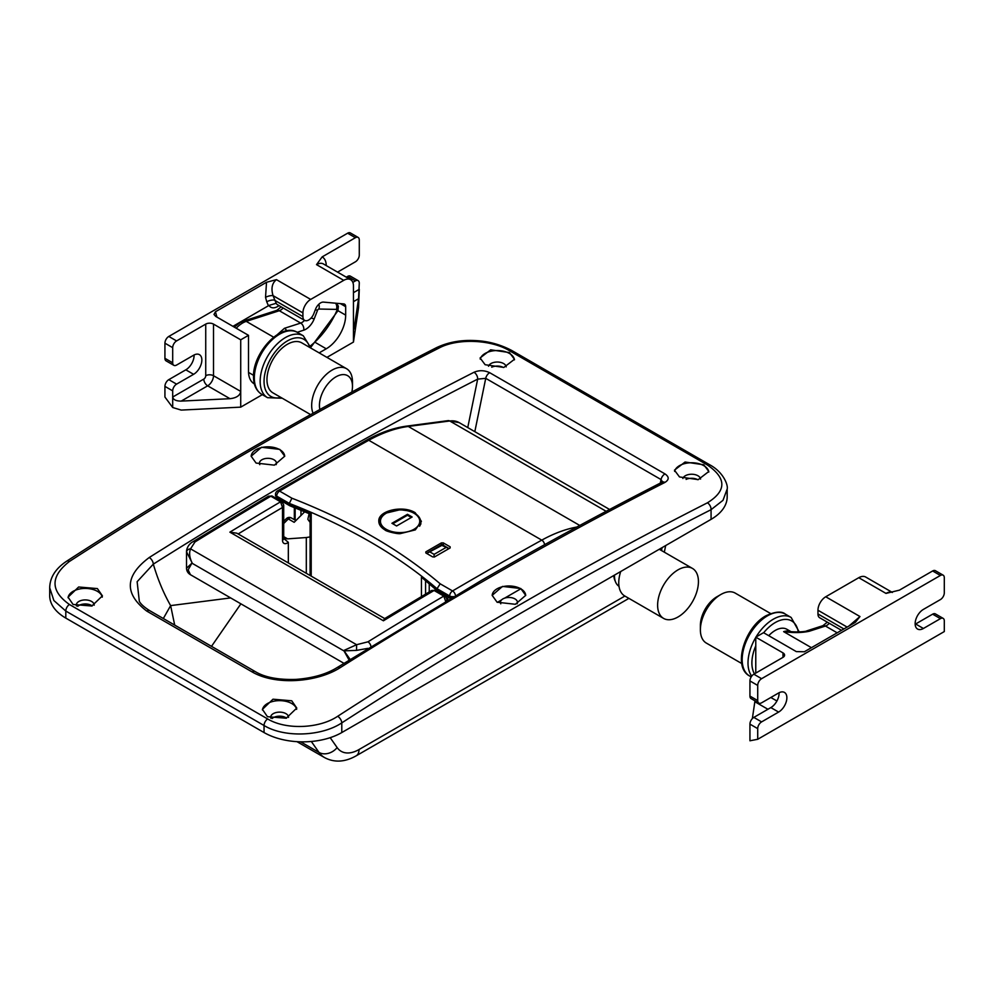<?xml version="1.0" encoding="UTF-8"?>
<svg xmlns="http://www.w3.org/2000/svg" width="994" height="994" viewBox="0 0 994 994"><rect width="100%" height="100%" fill="white"/><g stroke="black" fill="none" stroke-linecap="round" stroke-linejoin="round"><path stroke-width="1.49" d="M396.594 525.975L391.934 523.279L407.478 514.308L412.15 516.992L396.594 525.975M392.754 523.763L407.478 515.252L407.478 514.308M411.317 517.476L407.478 515.252M657.643 604.041A28.863 16.662 -60 0 1 670.677 575.675A28.863 16.662 -60 0 1 692.458 568.419A28.863 16.662 -60 0 1 698.409 582.782A28.863 16.662 -60 0 1 685.375 611.148A28.863 16.662 -60 0 1 663.594 618.405A28.863 16.662 -60 0 1 657.643 604.041M663.594 618.405L624.729 595.965A28.863 16.662 -60 0 1 618.777 581.602A28.863 16.662 -60 0 1 620.716 571.513M619.001 586.298A23.359 13.494 -60 0 1 614.478 575.116M353.454 292.683L359.281 289.316L358.548 307.693L353.454 342.06L353.454 285.949A13.742 7.94 120 0 0 350.609 279.662A13.742 7.94 120 0 0 343.738 280.345L310.687 299.418A10.996 6.349 120 0 0 302.921 312.886L273.052 295.64A5.492 1.851 -15.3 0 0 265.535 297.355L266.516 282.271L276.456 279.649C272.045 283.091 270.915 288.422 273.052 295.64L276.183 303.282L269.001 305.406L232.944 326.343M337.587 272.145A11.679 6.747 -60 0 1 338.382 271.648L355.392 261.82A5.492 3.168 120 0 0 359.281 255.098L359.281 239.939A5.492 3.168 120 0 0 358.138 237.429A5.492 3.168 120 0 0 355.392 237.703L322.155 256.887A19.246 11.108 -60 0 1 326.243 265.597M353.454 326.343C353.504 330.008 353.814 330.194 354.373 326.877L353.454 326.343C353.504 330.008 353.814 330.194 354.373 326.877L358.548 298.709L359.281 283.141A5.492 3.168 120 0 0 358.138 280.631A5.492 3.168 120 0 0 355.392 280.904L352.833 282.383M205.733 324.106L176.584 340.93A5.492 3.168 120 0 0 172.695 347.664L172.695 362.81A5.492 3.168 120 0 0 173.838 365.332A5.492 3.168 120 0 0 176.584 365.059L193.594 355.243A11.679 6.747 -60 0 1 199.434 354.659A11.679 6.747 -60 0 1 201.223 364.028A11.679 6.747 -60 0 1 193.594 374.316L176.584 384.131A5.492 3.168 120 0 0 172.695 390.866L172.695 397.041L203.795 379.087A2.746 1.59 120 0 0 205.733 375.72L205.733 324.106A5.492 3.168 180 0 1 213.511 324.106L213.511 375.72A8.25 4.759 -60 0 1 207.684 385.821L181.206 401.104L229.987 398.693C236.46 397.948 240.039 395.525 240.722 391.425L213.511 375.72A5.492 3.168 0 0 0 205.733 375.72M355.392 237.703L347.627 233.205L168.806 336.444L176.584 340.93M254.377 383.92A27.484 15.867 -60 0 1 254.191 383.808A27.484 15.867 -60 0 1 248.5 371.234L248.5 335.326L240.722 339.811L213.511 324.106M248.5 335.326L215.723 316.403L213.996 314.452L215.462 311.756L216.916 317.086M266.516 282.271L215.462 311.756M343.738 280.345L316.527 264.628L322.155 256.887M262.329 394.668L240.722 407.142L181.206 410.087L172.695 407.515L172.695 397.041C173.242 399.725 176.075 401.079 181.206 401.104M326.927 357.38L353.454 342.06M355.392 280.904L347.627 276.407L346.297 277.177M172.695 347.664L164.929 343.178L164.929 358.325L172.695 362.81M194.066 354.982A11.679 6.747 -60 0 1 185.816 369.83L168.806 379.646L176.584 384.131M172.695 390.866L164.929 386.38L164.929 397.041L172.695 407.515M164.929 343.178A5.492 3.168 -60 0 1 168.806 336.444M347.627 233.205A5.492 3.168 -60 0 1 350.373 232.944L358.138 237.429M347.627 276.407A5.492 3.168 -60 0 1 350.373 276.146L358.138 280.631M164.929 386.38A5.492 3.168 -60 0 1 168.806 379.646M173.838 365.332L166.06 360.847A5.492 3.168 -60 0 1 164.929 358.325M302.921 312.886L302.921 316.601A8.25 4.759 120 0 0 304.624 320.379A8.25 4.759 120 0 0 313.793 313.694L315.545 309.171A8.25 4.759 -60 0 1 323.522 302.114L343.738 303.915A5.492 3.168 -60 0 1 344.533 304.164A5.492 3.168 -60 0 1 345.676 306.686L345.676 315.123A27.484 15.867 -60 0 1 326.243 348.795L319.149 352.882M240.722 339.811L240.722 407.142M302.921 316.601L274.269 300.064A5.492 1.851 -15.3 0 0 266.74 301.778L265.535 297.355M770.636 613.547L735.225 593.107A28.863 16.662 120 0 0 720.787 594.536L720.787 594.536A28.863 16.662 120 0 0 700.385 629.873A28.863 16.662 120 0 0 706.361 643.093L741.772 663.545M716.898 596.773L720.787 594.536L716.898 596.773A23.359 13.494 120 0 0 700.385 625.388L700.385 629.873M791.038 631.675L786.888 629.289A23.359 13.494 120 0 0 775.208 630.444A23.359 13.494 120 0 0 768.747 635.688M809.228 631.265C801.823 632.855 793.299 632.967 783.632 631.637L790.056 631.612C798.691 632.321 806.209 631.538 806.706 630.904L806.706 630.904A5.492 3.79 -107.8 0 1 809.228 631.265L825.455 626.046L837.184 632.818M68.089 597.779A17.184 9.915 180 0 1 79.122 589.082A17.184 9.915 180 0 1 97.387 591.331A17.184 9.915 180 0 1 102.283 597.145M76.426 605.942A8.934 5.156 180 0 1 76.302 605.085A8.934 5.156 180 0 1 81.819 600.314A8.934 5.156 180 0 1 91.547 601.432A8.934 5.156 180 0 1 94.169 605.085A8.934 5.156 180 0 1 94.169 605.197M77.731 606.328A8.934 5.156 180 0 1 91.547 605.47A8.934 5.156 180 0 1 92.218 605.905M73.084 604.476L68.064 597.17L78.65 586.994L97.387 588.585L102.419 595.853L91.833 606.017L73.084 604.476M480.239 359.169A17.184 9.915 180 0 1 491.744 351.068A17.184 9.915 180 0 1 509.425 353.442A17.184 9.915 180 0 1 514.42 359.853M488.489 366.252A8.934 5.156 180 0 1 494.627 362.263A8.934 5.156 180 0 1 503.598 363.543A8.934 5.156 180 0 1 506.194 366.873M491.732 367.184A8.934 5.156 180 0 1 503.436 367.494M485.134 364.723L480.102 357.964L490.688 349.813L509.425 352.559L514.457 359.281L503.871 367.42L485.134 364.723M251.171 456.358A16.761 9.679 180 0 1 261.633 447.536A16.761 9.679 180 0 1 279.786 449.661A16.761 9.679 180 0 1 284.694 456.358M259.782 464.683A8.524 4.92 180 0 1 259.409 463.241A8.524 4.92 180 0 1 264.677 458.694A8.524 4.92 180 0 1 273.959 459.762A8.524 4.92 180 0 1 276.456 463.241A8.524 4.92 180 0 1 276.096 464.658M256.079 463.067L251.171 456.209L261.509 447.263L279.786 449.387L284.706 456.209L274.356 465.142L256.079 463.067M262.441 709.989A17.184 9.915 180 0 1 273.474 701.292A17.184 9.915 180 0 1 291.739 703.541A17.184 9.915 180 0 1 296.647 709.356M270.79 718.153A8.934 5.156 180 0 1 270.666 717.295A8.934 5.156 180 0 1 276.17 712.524A8.934 5.156 180 0 1 285.912 713.642A8.934 5.156 180 0 1 288.533 717.295A8.934 5.156 180 0 1 288.521 717.407M272.083 718.538A8.934 5.156 180 0 1 285.912 717.68A8.934 5.156 180 0 1 286.57 718.115M267.448 716.686L262.416 709.381L273.002 699.204L291.739 700.795L296.771 708.063L286.185 718.227L267.448 716.686M674.603 471.392A17.184 9.915 180 0 1 686.109 463.279A17.184 9.915 180 0 1 703.777 465.652A17.184 9.915 180 0 1 708.784 472.063M682.853 478.474A8.934 5.156 180 0 1 688.979 474.473A8.934 5.156 180 0 1 697.95 475.753A8.934 5.156 180 0 1 700.546 479.083M686.096 479.394A8.934 5.156 180 0 1 697.8 479.704M679.486 476.934L674.454 470.174L685.052 462.024L703.777 464.77L708.809 471.491L698.223 479.63L679.486 476.934M492.179 595.505A16.761 9.679 180 0 1 502.641 586.684A16.761 9.679 180 0 1 520.794 588.808L504.629 598.139M500.79 603.83A8.524 4.92 180 0 1 500.417 602.389A8.524 4.92 180 0 1 505.673 597.841A8.524 4.92 180 0 1 514.967 598.91A8.524 4.92 180 0 1 517.464 602.389A8.524 4.92 180 0 1 517.104 603.805M497.087 602.215L492.167 595.356L502.517 586.41L520.794 588.523L525.702 595.356L515.364 604.29L497.087 602.215M252.153 671.944A5.492 3.168 120 0 1 255.135 671.534C264.739 677.374 278.432 679.983 296.2 679.374C312.936 678.107 326.653 674.131 337.351 667.434L481.121 580.595C541.506 545.731 601.855 512.916 662.141 482.165L662.141 482.165A5.492 3.355 63 0 1 664.874 482.45A4397.829 2539.098 120 0 0 483.867 580.869A4397.829 2539.098 120 0 0 340.11 667.707C317.31 682.331 275.748 685.723 252.153 671.944L146.752 611.086C124.051 593.617 124.884 575.762 149.249 557.51A5.492 3.019 57.8 0 1 153.312 564.132C157.835 579.514 163.612 593.331 170.633 605.607L230.645 597.916M149.249 557.51A4397.829 2539.098 -60 0 1 293.006 470.671A4397.829 2539.098 -60 0 1 474.014 372.265A5.492 3.355 63 0 1 477.667 379.124A4392.324 2535.918 120 0 0 296.895 477.406A4392.324 2535.918 120 0 0 153.312 564.132L137.135 581.714L139.346 601.445C140.974 604.277 144.441 607.359 149.734 610.676A5.492 3.168 120 0 0 146.752 611.086M240.896 603.83L211.511 646.336M267.659 718.948C286.023 730.105 319.472 728.602 337.674 716.289A4397.829 2539.098 -60 0 1 522.546 603.196A4397.829 2539.098 -60 0 1 707.417 502.815C726.626 490.874 726.639 478.276 707.455 465.03L509.214 350.571C490.85 339.488 457.402 338.196 439.199 347.962A4397.829 2539.098 120 0 0 254.327 448.344A4397.829 2539.098 120 0 0 69.456 561.436C50.247 576.445 50.234 590.809 69.418 604.489L267.659 718.948A5.492 3.168 120 0 0 264.044 725.508L65.803 611.049L53.875 600.538L49.7 587.789L49.7 595.654A54.968 31.733 180 0 0 65.803 618.094L264.044 732.553L264.044 725.508C284.421 737.896 321.571 736.417 341.787 722.874L341.787 732.553L711.07 519.353L711.07 509.673A4392.324 2535.918 120 0 0 526.435 609.931A4392.324 2535.918 120 0 0 341.787 722.874A5.492 2.982 -122.9 0 0 337.674 716.289M474.014 372.265C479.207 370.066 484.438 370.228 489.719 372.713L665.023 473.927C669.285 476.934 669.223 479.767 664.874 482.45M707.455 465.03A5.492 3.168 120 0 1 709.927 464.906L709.927 464.906C723.868 472.448 728.304 485.718 727.173 489.048L727.173 496.913A54.968 31.733 180 0 1 711.07 519.353M341.787 732.553A54.968 31.733 180 0 1 264.044 732.553M501.585 599.891L497.335 602.352M727.173 489.048L722.998 500.317L711.07 509.673A5.492 3.355 -117 0 0 707.417 502.815M615.286 581.229A22.129 12.773 -60 0 1 613.82 575.489M662.563 481.916L661.035 479.555L485.731 378.341L477.667 379.124L467.752 427.582M337.351 667.434A5.492 3.019 57.8 0 1 340.11 667.707M520.794 588.808A16.761 9.679 180 0 1 525.702 595.505M757.714 728.627L749.936 724.141L749.936 740.779L757.714 739.287L944.3 631.563L944.3 620.902A5.492 3.168 120 0 0 943.157 618.38A5.492 3.168 120 0 0 940.411 618.653L923.401 628.481A11.679 6.747 -60 0 1 917.561 629.053A11.679 6.747 -60 0 1 915.772 619.697A11.679 6.747 -60 0 1 923.401 609.397L940.411 599.581A5.492 3.168 120 0 0 944.3 592.846L944.3 577.7A5.492 3.168 120 0 0 943.157 575.178A5.492 3.168 120 0 0 940.411 575.451L761.603 678.691A5.492 3.168 120 0 0 757.714 685.425L757.714 700.571A5.492 3.168 120 0 0 758.857 703.093A5.492 3.168 120 0 0 761.603 702.82L778.613 692.992A11.679 6.747 -60 0 1 784.452 692.42A11.679 6.747 -60 0 1 786.242 701.776A11.679 6.747 -60 0 1 778.613 712.077L761.603 721.892A5.492 3.168 120 0 0 757.714 728.627L757.714 739.287M749.936 724.141A5.492 3.168 -60 0 1 753.825 717.407L761.603 721.892M779.085 692.743A11.679 6.747 -60 0 1 770.835 707.591L753.825 717.407M758.857 703.093L751.079 698.596A5.492 3.168 -60 0 1 749.936 696.086L757.714 700.571M757.714 685.425L749.936 680.94L749.936 696.086M749.936 680.94A5.492 3.168 -60 0 1 753.825 674.205L761.603 678.691M755.775 673.075L755.775 637.166L782.986 652.884A5.492 3.168 180 0 1 784.589 655.121A5.492 3.168 180 0 1 782.986 657.369L753.825 674.205M940.411 575.451L932.633 570.966L899.396 590.163L885.989 593.406A13.742 7.94 -60 0 1 892.326 592.461M932.633 570.966A5.492 3.168 -60 0 1 935.391 570.693L943.157 575.178M940.411 618.653L932.633 614.168L915.636 623.983A11.679 6.747 -60 0 1 915.163 624.244M932.633 614.168A5.492 3.168 -60 0 1 935.391 613.894L943.157 618.38M841.483 630.333L819.677 617.746A8.25 4.759 -60 0 1 817.963 613.969L817.963 610.241A10.996 6.349 -60 0 1 825.741 596.773L858.779 577.7A13.742 7.94 -60 0 1 865.65 577.017L892.376 592.449M848.913 626.046L859.972 616.541L855.424 622.281L804.357 651.766L796.318 651.604L763.541 632.681L755.775 637.166M754.968 700.845L752.346 718.6M378.801 521.005C378.776 524.484 380.851 527.466 385.038 529.964C385.324 531.156 398.271 534.399 400.532 533.554L415.318 529.889L421.394 521.341L415.157 512.68C403.079 504.94 378.229 510.543 378.801 521.005L378.801 521.266M450.431 598.487L450.232 598.376A2.746 1.59 -60 0 1 449.661 597.121L449.661 595.99L437.025 588.697L437.025 589.827L451.674 597.754M421.444 577.154L437.484 590.995L421.444 577.154L421.444 596.537M291.925 498.218L279.575 491.086A4.125 2.361 59.6 0 0 277.512 490.874L366.724 440.069A4.125 2.435 61.1 0 1 368.786 440.267A4397.829 2539.098 120 0 0 303.182 477.344A4397.829 2539.098 120 0 0 279.575 491.086A4.125 2.386 -60 0 0 276.68 496.118A4.125 2.386 180 0 1 275.475 494.44L276.68 497.248L276.68 496.118L289.316 503.411L291.925 498.218C350.795 521.216 400.222 549.757 440.193 583.813L437.025 588.697C417.343 571.848 395.09 556.255 370.253 541.916C345.403 527.566 318.428 514.73 289.316 503.411L289.316 504.542L311.209 513.513L311.209 576.135M450.145 547.942L450.145 546.824L443.336 542.898L441.398 542.886A4397.829 2539.098 120 0 0 425.854 551.844L425.854 552.962L432.651 556.888L434.602 556.888A4397.829 2539.098 -60 0 1 450.145 547.942L450.145 546.824L450.145 547.942M425.854 551.844L425.854 552.962L425.854 551.844M429.234 591.927L429.234 584.124M300.971 510.233L300.971 515.488M289.826 505.772L277.251 498.503A2.746 1.59 -60 0 1 276.68 497.248L289.316 504.542L289.826 505.772L310.116 514.06L310.103 575.501M450.232 598.376L437.484 590.995M319.869 409.516A23.359 13.494 -60 0 1 319.434 405.453A23.359 13.494 -60 0 1 335.96 376.838A23.359 13.494 -60 0 1 352.485 386.38L352.485 381.895A28.863 16.662 -60 0 0 346.496 368.675L301.803 342.868A28.863 16.662 -60 0 0 279.562 350.609A28.863 16.662 -60 0 0 266.964 379.646A28.863 16.662 -60 0 0 272.94 392.854L310.637 414.622M313.085 413.268A28.863 16.662 -60 0 1 311.669 405.453A28.863 16.662 -60 0 1 324.268 376.415A28.863 16.662 -60 0 1 346.496 368.675M277.401 334.556L284.458 328.293L300.685 323.075A8.25 4.759 120 0 0 301.952 322.503A8.25 4.759 120 0 0 304.524 320.329M352.485 386.38A23.359 13.494 -60 0 1 351.826 392.058M286.732 330.816A5.492 3.79 -107.8 0 0 284.458 328.293M448.977 548.613L441.883 545.383L426.674 553.447M434.105 557.075L434.105 554.366L445.772 547.632M384.703 618.566L236.858 533.206L229.875 532.15L383.423 620.79L384.442 618.728L431.731 590.448L434.092 590.486A4397.829 2539.098 120 0 0 383.423 620.79M288.335 562.927L288.335 542.326L283.377 538.201L287.601 538.86L283.712 536.623M349.093 660.066L343.762 650.511L356.597 644.708L367.954 641.826A4397.829 2539.098 -60 0 1 443.809 596.089L445.772 601.705M367.867 648.361L356.523 650.387L344.098 650.859A4.125 0.957 -41.3 0 0 344.023 650.971L191.904 563.151L188.152 569.873L190.426 574.694C187.941 573.215 186.636 571.065 186.524 568.27L191.904 563.151A4.125 3.268 89.3 0 1 191.83 562.952M447.772 600.053L447.834 596.996M310.103 522.422L307.842 519.29L309.146 513.649M306.314 573.314L306.314 537.53L287.601 538.86M306.314 537.53L310.103 536.909M283.712 521.278L286.396 518.607A4.125 1.429 45.1 0 1 288.322 518.943L294.149 522.31L304.711 511.773M194.973 541.966A4.125 2.299 58.3 0 0 192.911 541.755L268.479 496.192L270.828 496.217A4397.829 2539.098 120 0 0 194.973 541.966L190.55 548.85C188.935 552.826 189.469 557.535 192.165 562.989L186.524 551.757L186.524 568.27M344.098 650.859L350.124 659.407M229.875 532.15A4397.829 2539.098 -60 0 1 280.544 501.833L282.507 507.449A4393.704 2536.713 120 0 0 238.15 533.952M281.936 501.684L272.219 496.081A2.746 1.59 120 0 0 270.828 496.217L280.544 501.833A2.746 1.59 -60 0 1 281.936 501.684L283.712 504.964L282.507 507.449L282.507 540.202A6.871 3.964 -60 0 0 288.335 542.326M186.549 552.254A4.125 3.305 -4.2 0 1 190.55 548.85L356.597 644.708L356.523 650.387M445.2 595.94L435.484 590.337A2.746 1.59 120 0 0 434.092 590.486L443.809 596.089A2.746 1.59 -60 0 1 445.2 595.94L446.977 599.22L446.492 600.811M380.441 526.012A20.75 11.978 180 0 1 379.348 522.161C379.062 519.179 381.162 516.184 385.647 513.19L400.172 509.711L409.118 510.928C416.523 513.202 420.437 516.942 420.847 522.161A20.75 11.978 180 0 1 419.592 526.261M386.206 513.239A19.656 11.344 0 0 0 386.206 529.28A19.656 11.344 0 0 0 413.989 529.28A19.656 11.344 0 0 0 413.989 513.239A19.656 11.344 0 0 0 386.206 513.239M276.183 303.282A8.25 4.759 120 0 0 277.413 304.673L277.264 304.574M279.028 305.605A13.742 7.94 -60 0 1 277.649 306.512A13.742 7.94 -60 0 1 269.001 305.406M276.456 279.649L310.687 299.418M193.594 374.316L185.816 369.83M268.467 305.841L266.74 301.778M229.987 398.693L207.684 385.821A5.492 3.168 60 0 1 203.795 379.087M358.548 298.709L353.454 301.667M350.609 279.662L323.398 263.944A13.742 7.94 120 0 0 316.527 264.628M345.676 306.686L340.37 303.617M345.676 315.123L337.96 310.675M326.243 348.795L315.868 342.793M749.563 675.97C732.205 667.011 744.792 626.99 766.063 615.721C775.345 611.534 781.769 610.999 785.297 614.081A35.734 20.626 120 0 0 767.43 615.858A35.734 20.626 120 0 0 744.096 647.342A35.734 20.626 120 0 0 749.563 675.97L751.191 676.914M756.012 637.03A35.734 20.626 -60 0 1 773.27 619.225A35.734 20.626 -60 0 1 791.137 617.448L799.188 631.898M798.232 631.923A32.988 19.048 120 0 0 775.208 622.579A32.988 19.048 120 0 0 763.678 632.756M790.913 631.662A23.359 13.494 -60 0 0 783.632 631.637L811.427 647.678M829.294 623.3A8.25 4.759 -60 0 1 826.722 625.474A8.25 4.759 -60 0 1 825.455 626.046A5.492 3.79 -107.8 0 0 822.933 625.673L806.706 630.904M751.75 676.106A35.734 20.626 -60 0 1 755.775 637.44M755.775 645.851A32.988 19.048 120 0 0 754.483 673.833M439.199 347.962A5.492 3.355 -117 0 0 436.478 347.676C374.9 379 313.259 412.46 251.581 448.07C189.904 483.68 128.276 521.378 66.71 561.163C55.602 568.518 49.936 577.39 49.7 587.789M163.327 618.516L170.633 605.607L174.695 625.077M69.418 604.489A5.492 3.168 120 0 0 65.803 611.049L65.803 618.094M296.97 741.661L324.566 757.59A49.476 28.565 -60 0 1 319.012 752.433L300.623 741.822M330.182 737.672L337.14 747.575A13.742 10.835 144.9 0 1 319.012 752.433L311.308 741.474M661.507 550.539L662.103 547.619M337.14 747.575A35.734 20.626 120 0 0 359.02 749.538L624.878 596.052M660.314 483.109L661.035 479.555A5.492 3.168 120 0 1 665.023 473.927M489.719 372.713A5.492 3.168 120 0 0 485.731 378.341L474.821 431.657M709.927 464.906L511.686 350.447A5.492 3.168 120 0 0 509.214 350.571M69.456 561.436A5.492 2.982 -122.9 0 0 66.71 561.163M359.02 749.538A13.742 7.94 60 0 1 356.175 755.825L628.904 598.376M923.401 628.481L915.636 623.983M858.779 577.7L885.989 593.406M859.972 616.541L825.741 596.773M778.613 712.077L770.835 707.591M847.124 627.077L817.963 610.241M843.894 628.941L817.963 613.969M754.856 701.727L767.915 709.269M770.835 697.49L776.91 700.994M782.986 657.369L782.986 652.884M440.193 583.813L452.556 590.945A4397.829 2539.098 -60 0 1 476.151 577.216A4397.829 2539.098 -60 0 1 541.767 540.14L368.786 440.267A164.917 95.213 120 0 1 408.286 426.451L449.735 420.984A38.48 22.216 120 0 1 459.178 422.624L609.608 509.475M544.6 544.7A4.125 2.435 -118.9 0 0 541.767 540.14A164.917 95.213 -60 0 1 576.868 527.019M606.166 511.301L449.735 420.984A4.125 3.081 82.5 0 0 448.145 420.636L406.695 426.115A4.125 3.081 82.5 0 1 408.286 426.451L579.763 525.453M425.581 581.204L425.581 594.077M443.336 542.898L443.336 545.296M441.398 542.886L441.398 544.737M295.143 507.872L295.143 520.135M453.637 596.599A4.125 2.386 180 0 1 449.661 595.99A4.125 2.386 -60 0 1 452.556 590.945A4.125 2.361 -120.4 0 1 455.463 595.53M297.467 332.431A35.734 20.626 120 0 0 269.921 342.011A35.734 20.626 120 0 0 254.327 377.968A35.734 20.626 120 0 0 261.733 394.32L267.56 397.687A35.734 20.626 -60 0 1 260.155 381.336A35.734 20.626 -60 0 1 275.76 345.365A35.734 20.626 -60 0 1 303.294 335.798L297.467 332.431C281.016 321.87 252.662 352.795 253.52 376.838C253.545 385.013 256.278 390.841 261.733 394.32M309.78 347.478A32.988 19.048 120 0 0 284.11 343.079A32.988 19.048 120 0 0 264.044 381.336A32.988 19.048 120 0 0 280.929 397.463M283.141 307.978A8.25 4.759 -60 0 1 280.569 310.165A8.25 4.759 -60 0 1 279.314 310.724L246.239 321.373A23.359 13.494 120 0 0 242.673 322.975A23.359 13.494 120 0 0 236.212 328.231M310.538 345.813A57.727 33.324 120 0 0 336.767 310.811A1.379 0.795 120 0 0 336.407 309.395L318.863 309.035A1.379 0.795 120 0 0 317.571 310.215A5.492 1.156 -158.8 0 1 315.322 309.755M234.298 327.125L239.914 322.702L243.716 321A5.492 3.79 72.2 0 1 246.239 321.373L273.648 337.19M243.716 321L276.792 310.364A5.492 3.79 72.2 0 1 279.314 310.724L300.685 323.075A5.492 3.79 -107.8 0 1 303.742 330.182L297.206 332.282M317.571 310.215L314.253 318.763A13.742 7.94 -60 0 1 303.742 330.182M336.767 310.811A5.492 0.845 23.7 0 0 337.923 310.774L338.358 306.251L336.631 303.282M336.407 309.395A5.492 4.274 -88.8 0 0 335.525 303.182M318.863 309.035A5.492 4.274 -88.8 0 0 318.788 304.276M314.253 318.763A5.492 1.156 -158.8 0 1 311.11 318.03M430.228 552.117L434.105 554.366M295.889 520.558L291.379 517.961A4.125 2.386 120 0 0 288.322 518.943L283.712 523.527M283.712 504.964L283.712 538.512A4.125 2.386 180 0 1 282.507 540.202M367.954 641.826A4.125 2.299 58.3 0 1 370.936 646.46M379.348 524.037L379.348 522.161M420.847 524.099L420.847 522.161M692.458 568.419L659.27 549.26M277.413 304.673L304.624 320.379M785.297 614.081L791.137 617.448M827.331 622.157L822.933 625.673M511.686 350.447C499.932 344.284 487.495 340.979 474.374 340.544C460.495 339.898 447.859 342.284 436.478 347.676M255.135 671.534L149.734 610.676M662.513 482.401L662.799 481.742L662.141 482.165M324.566 757.59C334.344 762.783 344.881 762.187 356.175 755.825M664.327 552.179L665.682 545.557M277.512 490.874A4.125 4.125 0 0 0 275.475 494.44M366.724 440.069C380.391 432.514 393.723 427.867 406.695 426.115M448.145 420.636L459.178 422.624M277.251 498.503L275.475 495.559M294.336 507.549L294.336 519.663M311.085 348.235L303.294 335.798M248.525 372.415L253.557 375.322M310.886 347.217L337.923 310.774M276.792 310.364L281.178 306.848M282.221 398.221L267.56 397.687M427.47 552.776L441.883 544.463L448.518 548.29M343.912 663.309L190.426 574.694M431.731 590.448L435.484 590.337M283.079 538.089L283.712 538.512M446.977 600.525L446.977 599.22M192.911 541.755C187.294 544.836 186.412 550.502 186.524 551.757M268.479 496.192L272.219 496.081M291.379 517.961A4.125 4.125 0 0 0 286.396 518.607"/></g></svg>
